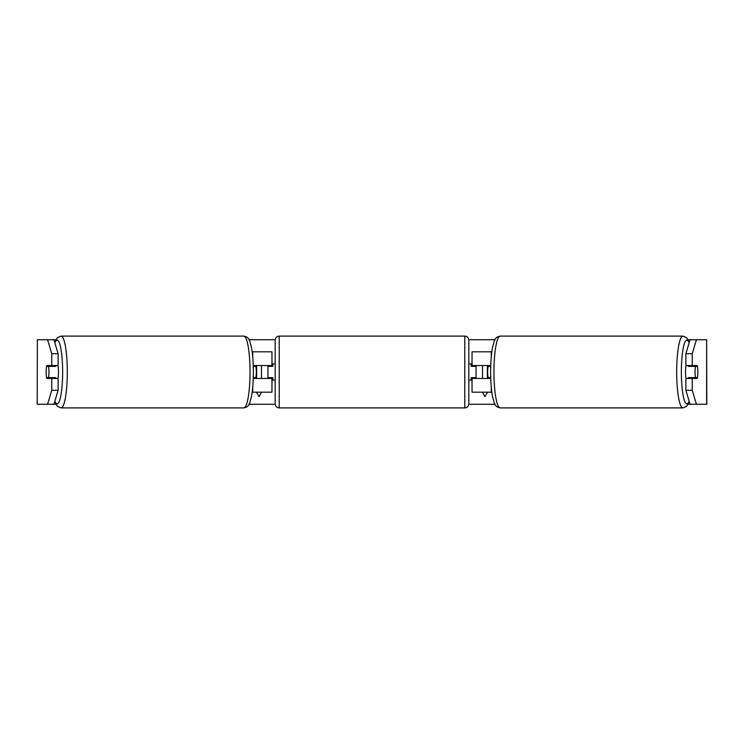 <?xml version="1.0" encoding="UTF-8"?>
<svg xmlns="http://www.w3.org/2000/svg" width="744" height="744" viewBox="0 0 744 744"><rect width="100%" height="100%" fill="white"/><g stroke="black" fill="none" stroke-linecap="round" stroke-linejoin="round"><path stroke-width="1.12" d="M253.927 377.645A8.063 1.404 -90 0 0 254.085 378.454M252.16 351.828L271.96 351.828L271.96 365.546L253.258 365.546M252.16 392.172L271.96 392.172L271.96 377.645M267.933 378.454L267.933 365.546M271.96 366.355L271.96 365.546M253.258 378.454L271.96 378.454M254.085 365.546A8.063 1.404 -90 0 0 253.927 366.355M489.915 365.546A8.063 1.404 -90 0 1 490.073 366.355M491.84 392.172L472.04 392.172L472.04 377.645M491.84 351.828L472.04 351.828L472.04 365.546L490.742 365.546M476.067 378.454L476.067 377.645L471.231 377.645L471.231 380.063L468.813 380.063M476.067 377.645L476.067 365.546M472.04 366.355L472.04 365.546M490.742 378.454L472.04 378.454M490.073 377.645A8.063 1.404 -90 0 1 489.915 378.454M686.061 378.454A8.063 1.404 -90 0 1 685.503 372A8.063 1.404 -90 0 1 686.061 365.546M695.036 372A8.063 1.404 -90 0 1 695.435 366.355L697.435 366.355A8.063 1.404 -90 0 1 697.835 372A8.063 1.404 -90 0 1 697.435 377.645L695.435 377.645A8.063 1.404 -90 0 1 695.036 372M688.442 365.546A8.063 1.404 -90 0 0 688.284 366.355L695.435 366.355M690.125 365.546A8.063 1.404 -90 0 1 690.283 366.355M690.283 377.645A8.063 1.404 -90 0 1 690.125 378.454M688.442 378.454A8.063 1.404 -90 0 1 688.284 377.645L695.435 377.645M490.714 377.645L488.073 377.645A8.063 1.404 -90 0 1 487.673 372A8.063 1.404 -90 0 1 488.073 366.355L490.714 366.355M53.921 339.729L58.125 353.707L51.764 353.707L47.56 339.729L55.837 339.729M249.035 339.729L275.215 339.729M468.785 339.729L494.965 339.729M688.163 339.729L696.44 339.729L692.236 353.707L685.875 353.707L690.079 339.729M53.921 404.271L47.56 404.271L51.764 390.293L58.125 390.293L53.921 404.271L55.837 404.271M249.035 404.271L275.215 404.271M468.785 404.271L494.965 404.271M688.163 404.271L690.079 404.271L685.875 390.293L685.875 378.454L692.236 378.454L692.236 390.293L696.44 404.271L690.079 404.271M487.543 392.172L484.949 396.673L482.344 392.172M482.521 378.454L482.521 365.546M487.366 378.454L487.366 365.546M256.634 378.454L256.634 365.546M261.479 378.454L261.479 365.546M256.457 392.172L259.052 396.673L261.656 392.172M37.367 339.729L37.2 404.271L37.367 339.729L47.56 339.729M47.56 404.271L37.367 404.271M706.633 404.271L706.633 339.729L706.8 404.271L696.44 404.271M706.633 339.729L696.44 339.729M685.875 353.707L685.875 365.546L692.236 365.546L692.236 353.707M692.236 365.546L697.277 365.546A8.063 1.404 -90 0 1 697.277 378.454L692.236 378.454M685.875 390.293L692.236 390.293M690.925 378.454A8.063 1.404 90 0 0 691.083 377.645M691.083 366.355A8.063 1.404 90 0 0 690.925 365.546M52.917 366.355A8.063 1.404 90 0 1 53.075 365.546M53.075 378.454A8.063 1.404 90 0 1 52.917 377.645M58.125 390.293L58.125 378.454L51.764 378.454L51.764 390.293M51.764 353.707L51.764 365.546L58.125 365.546L58.125 353.707M51.764 365.546L46.723 365.546A8.063 1.404 -90 0 0 46.165 372A8.063 1.404 -90 0 0 46.723 378.454L51.764 378.454M57.939 378.454A8.063 1.404 -90 0 0 58.497 372A8.063 1.404 -90 0 0 57.939 365.546M48.565 377.645A8.063 1.404 -90 0 0 48.965 372A8.063 1.404 -90 0 0 48.565 366.355L46.565 366.355A8.063 1.404 -90 0 0 46.165 372A8.063 1.404 -90 0 0 46.565 377.645L55.716 377.645A8.063 1.404 -90 0 1 55.558 378.454M53.717 377.645A8.063 1.404 -90 0 0 53.875 378.454M48.565 366.355L55.716 366.355A8.063 1.404 -90 0 0 55.558 365.546M53.875 365.546A8.063 1.404 -90 0 0 53.717 366.355M253.286 377.645L255.927 377.645A8.063 1.404 -90 0 0 256.327 372A8.063 1.404 -90 0 0 255.927 366.355L253.286 366.355M279.223 336.102A4.036 4.036 0 0 0 275.187 340.129L275.187 403.871A4.036 4.036 0 0 0 279.223 407.898L464.777 407.898A4.036 4.036 0 0 0 468.813 403.871L468.813 340.129A4.036 4.036 0 0 0 464.777 336.102L279.223 336.102L279.223 407.898M476.067 366.355L471.231 366.355L471.231 363.937L468.813 363.937M275.187 363.937L272.769 363.937L272.769 366.355L267.933 366.355M267.933 377.645L272.769 377.645L272.769 380.063L275.187 380.063M252.746 357.139L252.746 351.828M252.746 392.172L252.746 386.861M491.254 392.172L491.254 386.861M491.254 357.139L491.254 351.828M682.927 407.898L500.201 407.898A35.898 6.231 -90 0 1 493.96 372A35.898 6.231 -90 0 1 500.201 336.102L682.927 336.102A35.898 6.231 90 0 0 676.696 372A35.898 6.231 90 0 0 682.927 407.898L686.572 406.401L689.288 401.621M689.139 401.146A31.871 5.534 -90 0 1 681.365 372A31.871 5.534 -90 0 1 689.139 342.854M61.073 407.898L243.799 407.898A35.898 6.231 -90 0 0 250.04 372A35.898 6.231 -90 0 0 243.799 336.102L61.073 336.102A35.898 6.231 90 0 1 67.304 372A35.898 6.231 90 0 1 61.073 407.898L57.428 406.401L54.712 401.621M54.861 401.146A31.871 5.534 -90 0 0 62.636 372A31.871 5.534 -90 0 0 54.861 342.854M464.777 407.898L464.777 336.102M682.927 336.102L686.572 337.599L689.288 342.38M500.201 336.102C495.43 337.181 494.751 338.52 492.575 347.346C491.3 354.079 490.649 362.3 490.631 372C490.649 381.7 491.3 389.921 492.575 396.654C494.751 405.48 495.43 406.819 500.201 407.898M243.799 407.898C248.57 406.819 249.249 405.48 251.426 396.654C252.7 389.921 253.351 381.7 253.369 372C253.351 362.3 252.7 354.079 251.426 347.346C249.249 338.52 248.57 337.181 243.799 336.102M61.073 336.102L57.428 337.599L54.712 342.38"/></g></svg>
